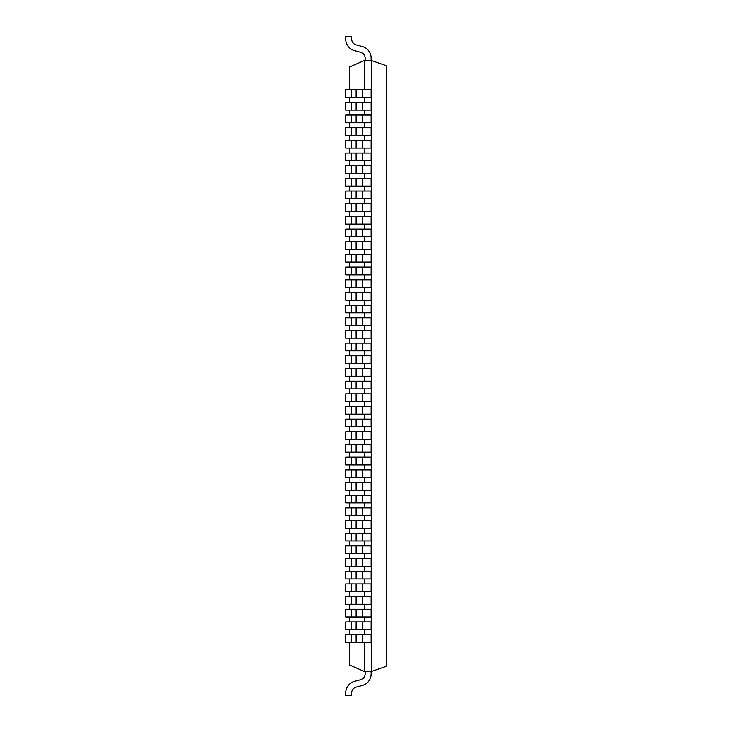 <?xml version="1.0" encoding="UTF-8"?>
<svg xmlns="http://www.w3.org/2000/svg" width="732" height="732" viewBox="0 0 732 732"><rect width="100%" height="100%" fill="white"/><g stroke="black" fill="none" stroke-linecap="round" stroke-linejoin="round"><path stroke-width="1.1" d="M386.24 612.117L386.24 636.556M371.517 60.555L371.517 671.445L386.24 666.303L386.24 65.697L371.517 60.555L364.289 60.555M349.539 642.303L349.539 665.013L364.289 671.454L364.289 642.303M364.289 634.598L364.289 629.63M364.289 621.926L364.289 616.957M364.289 609.253L364.289 604.284M364.289 596.58L364.289 591.612M364.289 583.907L364.289 578.939M364.289 571.235L364.289 566.275M364.289 558.562L364.289 553.602M364.289 545.898L364.289 540.93M364.289 533.225L364.289 528.257M364.289 520.553L364.289 515.584M364.289 507.88L364.289 502.911M364.289 495.207L364.289 490.239M364.289 482.534L364.289 477.566M364.289 469.862L364.289 464.893M364.289 457.189L364.289 452.22M364.289 444.516L364.289 439.548M364.289 431.843L364.289 426.875M364.289 419.171L364.289 414.202M364.289 406.498L364.289 401.529M364.289 393.825L364.289 388.857M364.289 381.152L364.289 376.184M364.289 368.48L364.289 363.52M364.289 355.816L364.289 350.848M364.289 343.143L364.289 338.175M364.289 330.471L364.289 325.502M364.289 317.798L364.289 312.829M364.289 305.125L364.289 300.157M364.289 292.452L364.289 287.484M364.289 279.78L364.289 274.811M364.289 267.107L364.289 262.138M364.289 254.434L364.289 249.466M364.289 241.761L364.289 236.793M364.289 229.089L364.289 224.12M364.289 216.416L364.289 211.447M364.289 203.743L364.289 198.775M364.289 191.07L364.289 186.102M364.289 178.398L364.289 173.438M364.289 165.725L364.289 160.766M364.289 153.061L364.289 148.093M364.289 140.388L364.289 135.42M364.289 127.716L364.289 122.747M364.289 115.043L364.289 110.075M364.289 102.37L364.289 97.402M364.289 89.697L364.289 60.546L349.539 66.987L349.539 89.697M371.517 671.445L364.289 671.445M349.539 634.598L349.539 629.63M349.539 621.926L349.539 616.957M349.539 609.253L349.539 604.284M349.539 596.58L349.539 591.612M349.539 583.907L349.539 578.939M349.539 571.235L349.539 566.275M349.539 558.562L349.539 553.602M349.539 545.898L349.539 540.93M349.539 533.225L349.539 528.257M349.539 520.553L349.539 515.584M349.539 507.88L349.539 502.911M349.539 495.207L349.539 490.239M349.539 482.534L349.539 477.566M349.539 469.862L349.539 464.893M349.539 457.189L349.539 452.22M349.539 444.516L349.539 439.548M349.539 431.843L349.539 426.875M349.539 419.171L349.539 414.202M349.539 406.498L349.539 401.529M349.539 393.825L349.539 388.857M349.539 381.152L349.539 376.184M349.539 368.48L349.539 363.52M349.539 355.816L349.539 350.848M349.539 343.143L349.539 338.175M349.539 330.471L349.539 325.502M349.539 317.798L349.539 312.829M349.539 305.125L349.539 300.157M349.539 292.452L349.539 287.484M349.539 279.78L349.539 274.811M349.539 267.107L349.539 262.138M349.539 254.434L349.539 249.466M349.539 241.761L349.539 236.793M349.539 229.089L349.539 224.12M349.539 216.416L349.539 211.447M349.539 203.743L349.539 198.775M349.539 191.07L349.539 186.102M349.539 178.398L349.539 173.438M349.539 165.725L349.539 160.766M349.539 153.061L349.539 148.093M349.539 140.388L349.539 135.42M349.539 127.716L349.539 122.747M349.539 115.043L349.539 110.075M349.539 102.37L349.539 97.402M362.239 642.303L371.115 642.303L371.115 634.598L362.239 634.598L362.239 642.303L351.671 642.303L351.671 634.598L362.239 634.598M351.671 634.598L345.687 634.598L345.687 642.303L345.687 634.598L345.687 642.303L351.671 642.303M362.239 629.63L371.115 629.63L371.115 621.926L362.239 621.926L362.239 629.63L351.671 629.63L351.671 621.926L362.239 621.926M351.671 621.926L345.687 621.926L345.687 629.63L345.687 621.926L345.687 629.63L351.671 629.63M362.239 616.957L371.115 616.957L371.115 609.253L362.239 609.253L362.239 616.957L351.671 616.957L351.671 609.253L362.239 609.253M351.671 609.253L345.687 609.253L345.687 616.957L345.687 609.253L345.687 616.957L351.671 616.957M362.239 604.284L371.115 604.284L371.115 596.58L362.239 596.58L362.239 604.284L351.671 604.284L351.671 596.58L362.239 596.58M351.671 596.58L345.687 596.58L345.687 604.284L345.687 596.58L345.687 604.284L351.671 604.284M362.239 591.612L371.115 591.612L371.115 583.907L362.239 583.907L362.239 591.612L351.671 591.612L351.671 583.907L362.239 583.907M351.671 583.907L345.687 583.907L345.687 591.612L345.687 583.907L345.687 591.612L351.671 591.612M362.239 578.939L371.115 578.939L371.115 571.235L362.239 571.235L362.239 578.939L351.671 578.939L351.671 571.235L362.239 571.235M351.671 571.235L345.687 571.235L345.687 578.939L345.687 571.235L345.687 578.939L351.671 578.939M362.239 566.275L371.115 566.275L371.115 558.562L362.239 558.562L362.239 566.275L351.671 566.275L351.671 558.562L362.239 558.562M351.671 558.562L345.687 558.562L345.687 566.275L345.687 558.562L345.687 566.275L351.671 566.275M362.239 553.602L371.115 553.602L371.115 545.898L362.239 545.898L362.239 553.602L351.671 553.602L351.671 545.898L362.239 545.898M351.671 545.898L345.687 545.898L345.687 553.602L345.687 545.898L345.687 553.602L351.671 553.602M362.239 540.93L371.115 540.93L371.115 533.225L362.239 533.225L362.239 540.93L351.671 540.93L351.671 533.225L362.239 533.225M351.671 533.225L345.687 533.225L345.687 540.93L345.687 533.225L345.687 540.93L351.671 540.93M362.239 528.257L371.115 528.257L371.115 520.553L362.239 520.553L362.239 528.257L351.671 528.257L351.671 520.553L362.239 520.553M351.671 520.553L345.687 520.553L345.687 528.257L345.687 520.553L345.687 528.257L351.671 528.257M362.239 515.584L371.115 515.584L371.115 507.88L362.239 507.88L362.239 515.584L351.671 515.584L351.671 507.88L362.239 507.88M351.671 507.88L345.687 507.88L345.687 515.584L345.687 507.88L345.687 515.584L351.671 515.584M362.239 502.911L371.115 502.911L371.115 495.207L362.239 495.207L362.239 502.911L351.671 502.911L351.671 495.207L362.239 495.207M351.671 495.207L345.687 495.207L345.687 502.911L345.687 495.207L345.687 502.911L351.671 502.911M362.239 490.239L371.115 490.239L371.115 482.534L362.239 482.534L362.239 490.239L351.671 490.239L351.671 482.534L362.239 482.534M351.671 482.534L345.687 482.534L345.687 490.239L345.687 482.534L345.687 490.239L351.671 490.239M362.239 477.566L371.115 477.566L371.115 469.862L362.239 469.862L362.239 477.566L351.671 477.566L351.671 469.862L362.239 469.862M351.671 469.862L345.687 469.862L345.687 477.566L345.687 469.862L345.687 477.566L351.671 477.566M362.239 464.893L371.115 464.893L371.115 457.189L362.239 457.189L362.239 464.893L351.671 464.893L351.671 457.189L362.239 457.189M351.671 457.189L345.687 457.189L345.687 464.893L345.687 457.189L345.687 464.893L351.671 464.893M362.239 452.22L371.115 452.22L371.115 444.516L362.239 444.516L362.239 452.22L351.671 452.22L351.671 444.516L362.239 444.516M351.671 444.516L345.687 444.516L345.687 452.22L345.687 444.516L345.687 452.22L351.671 452.22M362.239 439.548L371.115 439.548L371.115 431.843L362.239 431.843L362.239 439.548L351.671 439.548L351.671 431.843L362.239 431.843M351.671 431.843L345.687 431.843L345.687 439.548L345.687 431.843L345.687 439.548L351.671 439.548M362.239 426.875L371.115 426.875L371.115 419.171L362.239 419.171L362.239 426.875L351.671 426.875L351.671 419.171L362.239 419.171M351.671 419.171L345.687 419.171L345.687 426.875L345.687 419.171L345.687 426.875L351.671 426.875M362.239 414.202L371.115 414.202L371.115 406.498L362.239 406.498L362.239 414.202L351.671 414.202L351.671 406.498L362.239 406.498M351.671 406.498L345.687 406.498L345.687 414.202L345.687 406.498L345.687 414.202L351.671 414.202M362.239 401.529L371.115 401.529L371.115 393.825L362.239 393.825L362.239 401.529L351.671 401.529L351.671 393.825L362.239 393.825M351.671 393.825L345.687 393.825L345.687 401.529L345.687 393.825L345.687 401.529L351.671 401.529M362.239 388.857L371.115 388.857L371.115 381.152L362.239 381.152L362.239 388.857L351.671 388.857L351.671 381.152L362.239 381.152M351.671 381.152L345.687 381.152L345.687 388.857L345.687 381.152L345.687 388.857L351.671 388.857M362.239 376.184L371.115 376.184L371.115 368.48L362.239 368.48L362.239 376.184L351.671 376.184L351.671 368.48L362.239 368.48M351.671 368.48L345.687 368.48L345.687 376.184L345.687 368.48L345.687 376.184L351.671 376.184M362.239 363.52L371.115 363.52L371.115 355.816L362.239 355.816L362.239 363.52L351.671 363.52L351.671 355.816L362.239 355.816M351.671 355.816L345.687 355.816L345.687 363.52L345.687 355.816L345.687 363.52L351.671 363.52M362.239 350.848L371.115 350.848L371.115 343.143L362.239 343.143L362.239 350.848L351.671 350.848L351.671 343.143L362.239 343.143M351.671 343.143L345.687 343.143L345.687 350.848L345.687 343.143L345.687 350.848L351.671 350.848M362.239 338.175L371.115 338.175L371.115 330.471L362.239 330.471L362.239 338.175L351.671 338.175L351.671 330.471L362.239 330.471M351.671 330.471L345.687 330.471L345.687 338.175L345.687 330.471L345.687 338.175L351.671 338.175M362.239 325.502L371.115 325.502L371.115 317.798L362.239 317.798L362.239 325.502L351.671 325.502L351.671 317.798L362.239 317.798M351.671 317.798L345.687 317.798L345.687 325.502L345.687 317.798L345.687 325.502L351.671 325.502M362.239 312.829L371.115 312.829L371.115 305.125L362.239 305.125L362.239 312.829L351.671 312.829L351.671 305.125L362.239 305.125M351.671 305.125L345.687 305.125L345.687 312.829L345.687 305.125L345.687 312.829L351.671 312.829M362.239 300.157L371.115 300.157L371.115 292.452L362.239 292.452L362.239 300.157L351.671 300.157L351.671 292.452L362.239 292.452M351.671 292.452L345.687 292.452L345.687 300.157L345.687 292.452L345.687 300.157L351.671 300.157M362.239 287.484L371.115 287.484L371.115 279.78L362.239 279.78L362.239 287.484L351.671 287.484L351.671 279.78L362.239 279.78M351.671 279.78L345.687 279.78L345.687 287.484L345.687 279.78L345.687 287.484L351.671 287.484M362.239 274.811L371.115 274.811L371.115 267.107L362.239 267.107L362.239 274.811L351.671 274.811L351.671 267.107L362.239 267.107M351.671 267.107L345.687 267.107L345.687 274.811L345.687 267.107L345.687 274.811L351.671 274.811M362.239 262.138L371.115 262.138L371.115 254.434L362.239 254.434L362.239 262.138L351.671 262.138L351.671 254.434L362.239 254.434M351.671 254.434L345.687 254.434L345.687 262.138L345.687 254.434L345.687 262.138L351.671 262.138M362.239 249.466L371.115 249.466L371.115 241.761L362.239 241.761L362.239 249.466L351.671 249.466L351.671 241.761L362.239 241.761M351.671 241.761L345.687 241.761L345.687 249.466L345.687 241.761L345.687 249.466L351.671 249.466M362.239 236.793L371.115 236.793L371.115 229.089L362.239 229.089L362.239 236.793L351.671 236.793L351.671 229.089L362.239 229.089M351.671 229.089L345.687 229.089L345.687 236.793L345.687 229.089L345.687 236.793L351.671 236.793M362.239 224.12L371.115 224.12L371.115 216.416L362.239 216.416L362.239 224.12L351.671 224.12L351.671 216.416L362.239 216.416M351.671 216.416L345.687 216.416L345.687 224.12L345.687 216.416L345.687 224.12L351.671 224.12M362.239 211.447L371.115 211.447L371.115 203.743L362.239 203.743L362.239 211.447L351.671 211.447L351.671 203.743L362.239 203.743M351.671 203.743L345.687 203.743L345.687 211.447L345.687 203.743L345.687 211.447L351.671 211.447M362.239 198.775L371.115 198.775L371.115 191.07L362.239 191.07L362.239 198.775L351.671 198.775L351.671 191.07L362.239 191.07M351.671 191.07L345.687 191.07L345.687 198.775L345.687 191.07L345.687 198.775L351.671 198.775M362.239 186.102L371.115 186.102L371.115 178.398L362.239 178.398L362.239 186.102L351.671 186.102L351.671 178.398L362.239 178.398M351.671 178.398L345.687 178.398L345.687 186.102L345.687 178.398L345.687 186.102L351.671 186.102M362.239 173.438L371.115 173.438L371.115 165.725L362.239 165.725L362.239 173.438L351.671 173.438L351.671 165.725L362.239 165.725M351.671 165.725L345.687 165.725L345.687 173.438L345.687 165.725L345.687 173.438L351.671 173.438M362.239 160.766L371.115 160.766L371.115 153.061L362.239 153.061L362.239 160.766L351.671 160.766L351.671 153.061L362.239 153.061M351.671 153.061L345.687 153.061L345.687 160.766L345.687 153.061L345.687 160.766L351.671 160.766M362.239 148.093L371.115 148.093L371.115 140.388L362.239 140.388L362.239 148.093L351.671 148.093L351.671 140.388L362.239 140.388M351.671 140.388L345.687 140.388L345.687 148.093L345.687 140.388L345.687 148.093L351.671 148.093M362.239 135.42L371.115 135.42L371.115 127.716L362.239 127.716L362.239 135.42L351.671 135.42L351.671 127.716L362.239 127.716M351.671 127.716L345.687 127.716L345.687 135.42L345.687 127.716L345.687 135.42L351.671 135.42M362.239 122.747L371.115 122.747L371.115 115.043L362.239 115.043L362.239 122.747L351.671 122.747L351.671 115.043L362.239 115.043M351.671 115.043L345.687 115.043L345.687 122.747L345.687 115.043L345.687 122.747L351.671 122.747M362.239 110.075L371.115 110.075L371.115 102.37L362.239 102.37L362.239 110.075L351.671 110.075L351.671 102.37L362.239 102.37M351.671 102.37L345.687 102.37L345.687 110.075L345.687 102.37L345.687 110.075L351.671 110.075M362.239 97.402L371.115 97.402L371.115 89.697L362.239 89.697L362.239 97.402L351.671 97.402L351.671 89.697L362.239 89.697M351.671 89.697L345.687 89.697L345.687 97.402L345.687 89.697L345.687 97.402L351.671 97.402M362.239 685.5A11.968 11.968 0 0 0 371.115 673.934L371.115 671.445M365.131 671.445L365.131 673.934A5.984 5.984 0 0 1 360.693 679.717L354.562 681.355A11.968 11.968 0 0 0 345.687 692.92L345.687 695.4L351.671 695.4L351.671 692.92A5.984 5.984 0 0 1 356.109 687.138L362.239 685.491M371.115 60.555L371.115 58.066A11.968 11.968 0 0 0 362.239 46.5M362.239 46.509L356.109 44.862A5.984 5.984 0 0 1 351.671 39.08L351.671 36.6L345.687 36.6L345.687 39.08A11.968 11.968 0 0 0 354.562 50.645L360.693 52.283A5.984 5.984 0 0 1 365.131 58.066L365.131 60.555M351.671 39.08L351.671 36.6M356.109 642.303L356.109 634.598M356.109 629.63L356.109 621.926M356.109 616.957L356.109 609.253M356.109 604.284L356.109 596.58M356.109 591.612L356.109 583.907M356.109 578.939L356.109 571.235M356.109 566.275L356.109 558.562M356.109 553.602L356.109 545.898M356.109 540.93L356.109 533.225M356.109 528.257L356.109 520.553M356.109 515.584L356.109 507.88M356.109 502.911L356.109 495.207M356.109 490.239L356.109 482.534M356.109 477.566L356.109 469.862M356.109 464.893L356.109 457.189M356.109 452.22L356.109 444.516M356.109 439.548L356.109 431.843M356.109 426.875L356.109 419.171M356.109 414.202L356.109 406.498M356.109 401.529L356.109 393.825M356.109 388.857L356.109 381.152M356.109 376.184L356.109 368.48M356.109 363.52L356.109 355.816M356.109 350.848L356.109 343.143M356.109 338.175L356.109 330.471M356.109 325.502L356.109 317.798M356.109 312.829L356.109 305.125M356.109 300.157L356.109 292.452M356.109 287.484L356.109 279.78M356.109 274.811L356.109 267.107M356.109 262.138L356.109 254.434M356.109 249.466L356.109 241.761M356.109 236.793L356.109 229.089M356.109 224.12L356.109 216.416M356.109 211.447L356.109 203.743M356.109 198.775L356.109 191.07M356.109 186.102L356.109 178.398M356.109 173.438L356.109 165.725M356.109 160.766L356.109 153.061M356.109 148.093L356.109 140.388M356.109 135.42L356.109 127.716M356.109 122.747L356.109 115.043M356.109 110.075L356.109 102.37M356.109 97.402L356.109 89.697"/></g></svg>
